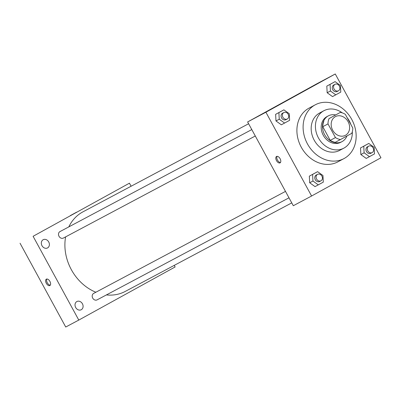 <?xml version="1.0" encoding="UTF-8"?>
<svg xmlns="http://www.w3.org/2000/svg" width="401" height="401" viewBox="0 0 401 401"><rect width="100%" height="100%" fill="white"/><g stroke="black" fill="none" stroke-linecap="round" stroke-linejoin="round"><path stroke-width="0.6" d="M332.69 130.22A10.601 8.802 -118 0 1 335.421 116.606A10.601 8.802 -118 0 1 348.168 121.834A10.601 8.802 -118 0 1 345.376 135.332A10.601 8.802 -118 0 1 332.69 130.22M340.454 139.558L351.762 133.322A14.241 11.819 -118 0 0 352.79 128.014L345.346 114.36A14.241 11.819 -118 0 0 340.344 112.38L329.036 118.611A14.241 11.819 -118 0 0 328.003 123.919L335.452 137.578A14.241 11.819 -118 0 0 340.454 139.558L335.231 142.335A14.241 11.819 -118 0 1 330.229 140.355L335.452 137.578M340.344 112.38L329.036 118.611M330.229 140.355L322.785 126.696L328.003 123.919M322.785 126.696A14.241 11.819 -118 0 1 323.813 121.388M335.572 114.917A14.581 12.1 62 0 0 328.329 115.874A14.581 12.1 62 0 0 328.198 115.944A14.581 12.1 62 0 0 324.534 134.505A14.581 12.1 62 0 0 342.023 141.618A14.581 12.1 62 0 0 346.93 135.989M342.023 141.618L340.715 142.31A14.581 12.1 -118 0 1 323.271 135.282A14.581 12.1 -118 0 1 326.89 116.641A14.581 12.1 -118 0 1 327.026 116.566L328.329 115.874M342.274 112.861A21.208 17.599 62 0 0 323.913 110.716A21.208 17.599 62 0 0 323.717 110.821A21.208 17.599 62 0 0 318.394 137.824A21.208 17.599 62 0 0 343.827 148.164A21.208 17.599 62 0 0 352.314 131.739M350.905 124.561A21.208 17.599 62 0 0 347.126 117.618M323.913 110.716L319.672 112.972A21.208 17.599 62 0 0 319.477 113.077A21.208 17.599 62 0 0 314.148 140.079A21.208 17.599 62 0 0 339.587 150.42L343.827 148.164M315.036 104.932A30.486 25.303 62 0 0 307.382 143.743A30.486 25.303 62 0 0 343.943 158.611A30.486 25.303 62 0 0 351.968 119.814A30.486 25.303 62 0 0 315.316 104.781A30.486 25.303 62 0 0 315.036 104.932M343.943 158.611L337.742 161.909A30.486 25.303 -118 0 1 301.271 147.212A30.486 25.303 -118 0 1 308.835 108.23A30.486 25.303 -118 0 1 309.116 108.08L315.316 104.781M335.076 81.629L326.805 86.125L327.161 92.741L332.514 96.596L340.785 92.1L340.434 85.483L335.076 81.629L330.068 84.385L330.424 91.002L335.782 94.862M368.78 143.443L360.509 147.939L360.86 154.555L366.218 158.41L374.489 153.914L374.138 147.297L368.78 143.443L363.772 146.2L364.123 152.816L369.481 156.676M380.95 157.763L335.271 73.979L265.903 112.225L311.587 196.009L380.95 157.763M283.898 109.844L275.632 114.335L275.983 120.952L281.342 124.811L289.612 120.315L289.256 113.699L283.898 109.844L278.895 112.601L279.246 119.217L284.605 123.077M317.602 171.658L309.331 176.149L309.682 182.766L315.041 186.625L323.311 182.129L322.96 175.513L317.602 171.658L312.595 174.415L312.945 181.031L318.304 184.886M335.271 73.979L316.996 83.699L247.628 121.944L265.903 112.225M287.497 100.115L293.342 96.912L287.497 100.115M247.628 121.944L293.306 205.728L311.587 196.009M276.505 160.626A3.644 2.035 61.1 0 1 276.54 156.475A3.644 2.035 61.1 0 1 280.083 158.686A3.644 2.035 61.1 0 1 280.063 162.861A3.644 2.035 61.1 0 1 276.505 160.626M280.479 162.47A3.644 2.035 61.1 0 1 277.477 160.089A3.644 2.035 61.1 0 1 277.096 156.33M286.946 100.4L293.342 96.912M95.869 292.239A45.062 37.403 -118 0 1 71.358 269.688A45.062 37.403 -118 0 1 65.614 236.876M68.817 226.891A45.062 37.403 -118 0 1 82.957 211.838L248.61 123.744M291.758 202.876L125.272 291.417A45.062 37.403 -118 0 1 106.405 294.92M285.492 191.392L93.659 293.412A3.659 3.038 62 0 0 92.696 298.068A3.659 3.038 62 0 0 97.097 299.873L288.996 197.813M255.292 136.004L63.393 238.059A3.659 3.038 -118 0 1 59.017 236.294A3.659 3.038 -118 0 1 59.96 231.598L251.793 129.578M131.107 186.229L129.443 183.177L33.103 236.294L78.786 320.078L175.127 266.961L174.255 265.367M41.98 245.688A4.647 3.855 62 0 0 47.539 247.928A4.647 3.855 62 0 0 48.757 242.014A4.647 3.855 62 0 0 43.173 239.723A4.647 3.855 62 0 0 41.98 245.688M75.684 307.502A4.647 3.855 62 0 0 81.238 309.737A4.647 3.855 62 0 0 82.461 303.828A4.647 3.855 62 0 0 76.877 301.537A4.647 3.855 62 0 0 75.684 307.502M33.103 236.294L129.443 183.177M20.05 243.237L65.729 327.021L78.786 320.078M46.316 283.307A3.644 2.035 61.1 0 1 46.351 279.156A3.644 2.035 61.1 0 1 49.894 281.367A3.644 2.035 61.1 0 1 49.869 285.542A3.644 2.035 61.1 0 1 46.316 283.307M70.245 215.648L76.641 212.159M50.29 285.156A3.644 2.035 61.1 0 1 47.288 282.77A3.644 2.035 61.1 0 1 46.902 279.011M320.975 180.806L319.672 181.503A3.659 3.038 -118 0 1 315.296 179.738A3.659 3.038 -118 0 1 316.239 175.042L317.542 174.35A3.659 3.038 -118 0 1 321.938 176.154A3.659 3.038 -118 0 1 320.975 180.806A3.659 3.038 -118 0 1 316.6 179.041A3.659 3.038 -118 0 1 317.542 174.35M314.339 173.392L312.595 174.415M309.331 176.149L309.682 182.766L312.945 181.031M309.682 182.766L315.041 186.625M372.153 152.596L370.85 153.287A3.659 3.038 -118 0 1 366.469 151.523A3.659 3.038 -118 0 1 367.411 146.826L368.719 146.134A3.659 3.038 -118 0 1 373.115 147.939A3.659 3.038 -118 0 1 372.153 152.596A3.659 3.038 -118 0 1 367.777 150.831A3.659 3.038 -118 0 1 368.719 146.134M365.517 145.177L363.772 146.2M360.509 147.939L360.86 154.555L364.123 152.816M360.86 154.555L366.218 158.41M287.276 118.992L285.968 119.688A3.659 3.038 -118 0 1 281.592 117.924A3.659 3.038 -118 0 1 282.535 113.227L283.838 112.536A3.659 3.038 -118 0 1 288.239 114.34A3.659 3.038 -118 0 1 287.276 118.992A3.659 3.038 -118 0 1 282.9 117.232A3.659 3.038 -118 0 1 283.838 112.536M280.635 111.578L278.895 112.601M275.632 114.335L275.983 120.952L279.246 119.217M275.983 120.952L281.342 124.811M338.449 90.781L337.146 91.473A3.659 3.038 -118 0 1 332.77 89.709A3.659 3.038 -118 0 1 333.712 85.012L335.015 84.32A3.659 3.038 -118 0 1 339.416 86.125A3.659 3.038 -118 0 1 338.449 90.781A3.659 3.038 -118 0 1 334.073 89.017A3.659 3.038 -118 0 1 335.015 84.32M331.812 83.363L330.068 84.385M326.805 86.125L327.161 92.741L330.424 91.002M327.161 92.741L332.514 96.596"/></g></svg>

